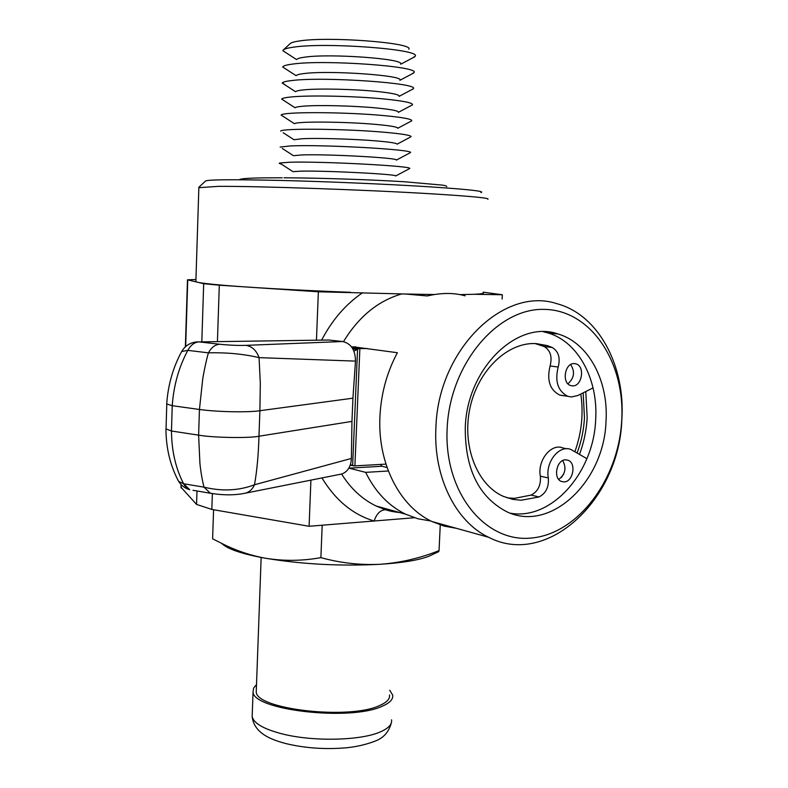 <?xml version="1.0" encoding="UTF-8"?>
<svg xmlns="http://www.w3.org/2000/svg" width="788" height="788" viewBox="0 0 788 788"><rect width="100%" height="100%" fill="white"/><g stroke="black" fill="none" stroke-linecap="round" stroke-linejoin="round"><path stroke-width="1.18" d="M580.805 394.03C583.642 413.464 581.682 432.661 574.905 451.623M563.676 474.1L561.312 477.548M593.059 387.893L577.909 395.487L571.428 396.985L567.754 396.305C557.874 391.114 554.683 381.353 558.19 367.031L550.103 365.947C552.418 356.885 550.457 350.414 544.212 346.543L535.062 343.558M558.19 367.031C560.514 357.91 558.544 351.399 552.29 347.508L547.227 345.587L536.254 343.607C507.935 341.785 478.099 369.986 470.012 407.81C461.689 445.584 476.907 484.837 503.207 496.302L512.663 499.356L521.085 500.252L539.061 496.962C545.936 493.357 549.019 487.023 548.32 477.952C545.168 461.945 559.519 444.284 571.123 449.593L586.893 458.675M507.157 497.858L514.603 498.341L531.122 495.091C537.977 491.515 541.051 485.211 540.351 476.188L548.32 477.952M567.912 383.766C574.294 378.112 575.21 371.709 570.67 364.558M572.423 385.864C581.997 386.77 585.356 366.262 576.018 363.869L574.422 363.583C564.888 362.549 561.391 383.037 570.67 385.549L572.423 385.864M558.741 479.419C565.351 474.268 566.67 467.983 562.691 460.586M563.814 481.901C572.984 482.364 576.747 463.108 568.04 460.261L565.794 459.828C556.663 459.237 552.752 478.483 561.401 481.438L563.814 481.901M566.907 448.776L563.075 448.027C551.492 442.738 537.189 460.291 540.351 476.188M550.103 365.947C546.626 380.18 549.807 389.883 559.667 395.054L563.331 395.734M435.912 427.717C437.911 349.852 503.956 285.788 557.126 303.754C598.496 314.776 625.583 365.967 621.83 419.807C619.329 499.602 547.049 567.813 488.619 537.268C455.7 521.794 433.233 476.888 435.912 427.717M463.531 294.574L465.078 295.835C454.075 292.653 441.457 292.693 427.224 295.953L405.416 294.013L318.362 291.787L219.3 285.207L217.429 341.618M353.881 346.897L397.379 352.719C386.878 372.409 381.067 393.704 379.924 416.596C377.531 463.492 399.664 506.487 431.972 521.528L443.969 526.059L456.429 528.324M447.151 428.416C449.82 364.263 497.297 307.98 544.094 309.379C590.98 309.822 625.514 362.5 621.693 420.91C618.501 479.311 578.146 533.624 531.792 537.987C485.438 543.287 443.782 492.599 447.151 428.416M380.437 464.428L381.953 466.25L387.066 467.491M460.015 294.623L474.13 294.288C481.478 293.944 484.472 293.412 483.133 292.703M487.802 199.266C490.481 198.103 471.677 196.281 431.381 193.809C365.918 189.809 256.445 186.037 218.168 186.372L198.862 187.672M195.887 281.149L195.867 281.671C197.089 282.439 203.442 283.394 214.927 284.507C240.655 287.039 295.589 290.24 350.581 292.299M434.346 294.545L405.416 294.013M480.916 192.567C485.763 191.287 467.924 189.317 427.401 186.687C386.347 184.106 326.705 181.565 280.42 180.432C232.43 179.359 207.451 179.575 205.491 181.063L198.812 187.288M606.002 421.58C604.1 482.02 549.925 533.328 506.231 511.471C478.68 496.745 465.028 468.801 465.275 427.638C466.88 368.282 517.519 319.357 558.209 334.043C588.675 342.879 608.76 381.096 606.002 421.58M510.525 513.234C551.6 520.533 593.669 472.662 595.659 419.837C598.378 379.649 578.313 341.706 547.926 332.92L543.444 331.778M583.159 392.857L584.469 417.935C583.75 430.002 581.317 441.674 577.141 452.942M579.515 454.341C583.878 442.58 586.43 430.415 587.168 417.827L585.779 391.538M283.513 49.802L290.014 43.744C290.959 42.66 294.052 41.744 299.292 40.986C328.537 36.189 414.606 42.857 408.824 49.26M287.561 53.742L282.882 50.718L283.148 50.136C284.153 48.984 287.551 47.999 293.353 47.191C325.769 42.05 421.954 49.398 415.148 56.243L412.754 57.859M297.066 59.238C297.953 58.391 300.671 57.672 305.202 57.1C330.655 53.377 404.963 58.873 400.57 63.995M409.002 168.908L395.645 175.99C398.531 174.266 325.641 170.523 300.849 171.154L292.978 171.656L279.661 163.027L279.188 163.343L281.395 164.15M286.97 69.768L282.754 67.049L283.04 66.596C284.074 65.571 287.433 64.705 293.126 64.005C325.168 59.494 420.309 66.419 413.966 72.575L411.897 73.954M409.671 168.553C414.114 166.101 320.706 161.136 289.442 162.249L279.661 163.027M296.377 75.471C297.165 74.683 299.893 74.013 304.582 73.491C330.211 70.191 405.032 75.549 399.841 80.179M409.533 153.108L396.344 160.102C400.068 157.925 326.518 153.887 301.469 154.96L293.481 155.709L282.271 148.439M285.995 85.528L282.35 82.848C283.247 81.893 286.635 81.095 292.506 80.465C324.784 76.485 420.575 83.233 413.198 88.758L411.464 89.802M410.381 152.665C415.897 149.621 321.652 144.283 290.053 145.967L280.134 147.061M295.697 91.664C296.377 90.925 299.125 90.315 303.951 89.852C318.736 88.325 354.748 89.133 377.56 91.526C392.473 93.122 399.654 94.718 399.092 96.303M410.046 137.299L397.034 144.204C397.132 143.18 389.932 142.057 375.452 140.845C352.689 138.954 316.796 137.93 302.09 138.737L294.003 139.742L283.178 132.729M285.029 101.268L281.68 99.052C282.429 98.165 285.837 97.446 291.895 96.894C310.413 95.082 356.521 96.146 385.47 99.111C404.372 101.071 413.355 103.001 412.419 104.883L411.011 105.641M411.06 136.757C411.415 135.359 402.402 133.842 384.042 132.226C345.243 128.779 282.36 128.178 280.626 131.074M281.661 99.081L295.076 107.769C295.697 107.109 298.455 106.577 303.331 106.183C318.086 104.893 354.058 105.769 376.851 108.005C391.853 109.493 399.024 110.941 398.364 112.349L412.39 104.912M411.74 120.84L397.704 128.286C398.078 127.075 390.897 125.784 376.152 124.435C345.38 121.608 295.736 121.263 294.535 123.765L281.139 115.087C282.104 111.65 345.568 111.896 384.751 115.678C403.446 117.481 412.439 119.205 411.74 120.84L410.538 121.48M284.094 116.998L281.139 115.087M196.99 490.973L196.557 504.409L180.984 487.22M195.936 279.494L187.475 279.819L203.688 283.7L201.817 341.844M483.162 292.19L502.34 294.742L474.13 294.288M212.356 493.692L211.834 509.432L196.557 504.409M203.688 283.7L219.3 285.207M414.389 517.736L309.093 526.276L310.915 480.188M211.834 509.432L309.093 526.276M502.114 299.026L502.34 294.742M316.451 340.199L318.362 291.787M321.632 340.13C332.142 319.977 345.784 304.188 362.569 292.742M388.356 470.997L365.662 472.367L348.887 468.092M430.918 521.006L417.985 518.8L405.534 514.17C388.632 505.896 375.334 491.958 365.662 472.367M381.953 466.25L348.926 468.171M321.987 477.961C335.53 500.281 352.906 514.623 374.123 521.006C376.674 513.638 380.466 509.895 385.49 509.767L386.189 509.915C389.764 511.116 394.256 511.993 399.654 512.535M389.725 690.209L392.68 695.115C393.35 699.212 389.893 702.906 382.328 706.176C350.453 721.552 251.855 710.027 253.066 691.657L253.628 688.032L256.504 684.614M389.508 694.967C390.139 698.887 386.829 702.413 379.57 705.546C349.064 720.173 255.154 709.2 256.248 691.657L256.327 689.461M440.315 523.843L439.034 550.625C420.181 558.16 400.698 562.701 380.594 564.267C360.5 565.272 340.603 563.056 320.883 557.638L322.194 525.212M320.883 557.638C302.149 561.026 283.562 561.214 265.132 558.18C251.648 555.658 238.666 551.472 226.186 545.611L212.612 538.825L213.578 509.728M438.552 551.728L439.034 550.625M433.183 554.24L428.967 556.21C418.891 560.12 402.776 562.799 380.594 564.267C340.564 566.365 302.08 564.326 265.132 558.18C252.456 555.904 242.251 553.334 234.519 550.477C228.481 548.231 224.284 545.936 221.95 543.612M355.772 346.878L351.546 346.907M352.236 347.872L359.87 348.601L354.905 465.885L385.943 464.112M367.592 348.542L359.87 348.601M354.905 465.885L350.187 465.294M353.684 465.974L352.65 465.334L357.545 349.419L358.648 348.621M353.901 351.034L357.545 349.419L352.906 348.976M350.305 464.969L352.65 465.334L350.384 464.733M166.701 403.929L172.237 405.702C173.646 385.608 178.837 367.159 187.82 350.355C190.755 345.046 194.478 342.228 198.99 341.884L219.734 344.257C229.318 345.223 238.045 345.587 245.915 345.361C252.071 346.356 256.455 350.453 259.065 357.634C243.62 353.989 226.737 352.394 208.426 352.847C206.909 357.466 203.432 373.532 202.634 379.777L199.443 409.474C219.251 412.232 250.17 412.38 259.902 410.715L260.316 383.264L259.065 357.634L355.486 361.111L352.935 398.186L259.902 410.715L258.976 436.217C249.619 438.305 213.312 437.793 198.615 435.143L171.469 431.006L166.032 428.918M213.243 493.741L210.307 493.229L204.023 487.161L183.624 483.763L189.721 489.722C187.702 489.309 185.643 487.319 183.545 483.753L183.624 483.763C175.704 468.535 171.656 450.943 171.469 431.006L172.237 405.702L199.443 409.474L198.615 435.143L199.925 463.482C200.881 472.406 202.24 480.306 204.023 487.161C222.009 491.515 238.833 490.717 254.494 484.768C252.672 488.944 249.806 491.702 245.905 493.061L243.413 493.554M210.337 493.239L192.991 490.294M166.692 404.175C167.982 385.125 172.986 367.563 181.683 351.497L187.82 350.355L208.426 352.847C211.361 347.478 215.085 344.622 219.586 344.267L219.734 344.257M351.96 421.403L351.389 458.449L254.494 484.768C256.927 471.194 258.425 455.011 258.976 436.217L351.96 421.403L352.935 398.186M177.674 479.567L178.669 481.429L183.545 483.753M181.693 351.487C185.062 345.824 190.046 342.642 196.616 341.933L328.734 340.022L342.672 341.519L245.915 345.361M351.389 458.449C350.956 466.476 347.804 471.638 341.943 473.952L339.786 474.386M326.222 340.061L328.734 340.022M342.672 341.519C351.123 343.548 355.388 350.079 355.486 361.111M552.29 347.508L544.212 346.543M539.061 496.962L531.122 495.091M401.752 293.924C378.161 300.75 358.747 316.658 343.489 341.637M181.24 488.077L181.338 484.827M185.663 346.553L187.751 279.907M341.598 474.021C350.778 488.649 362.293 499.306 376.142 506.004L386.189 509.915M391.557 719.848C392.217 724.162 388.76 728.043 381.195 731.51C361.968 740.72 312.797 741.932 281.592 733.736C263.399 728.93 253.588 723.187 252.16 716.509L252.249 714.086M547.227 345.587L539.159 344.632M576.018 363.869L573.822 363.583M568.04 460.261L565.932 459.828M567.754 396.305L559.667 395.054M400.836 64.163L414.734 56.815M399.979 80.268L413.651 73.028M399.142 96.333L413.03 88.975M295.579 91.733L282.202 83.065M279.72 163.067L279.188 163.343M296.061 75.638L282.754 67.049M296.515 59.524L282.882 50.718M187.475 279.819L185.377 346.809M181.073 484.551L180.974 487.654M547.926 332.92L558.209 334.043M195.867 281.671L198.871 187.258M385.49 509.767L376.142 506.004L405.534 514.17M488.619 537.268L431.972 521.528M282.173 177.792C264.512 177.822 243.856 177.792 239.65 179.506M284.005 177.802C319.761 177.96 369.631 179.605 404.234 181.742L442.56 185.131C445.456 185.574 446.855 186.076 446.747 186.648M391.478 722.369C389.075 731.628 383.776 737.814 375.59 740.937C366.233 744.562 356.314 746.857 345.834 747.832C324.784 749.575 304.651 748.127 285.443 743.478C273.219 740.129 254.081 734.18 252.16 716.509L253.066 691.657M256.248 691.657L261.153 557.441M428.967 556.21L438.758 551.63M234.519 550.477L226.186 545.611M210.317 493.219C223.428 495.406 235.297 495.356 245.905 493.061M166.78 404.293L166.022 429.332M165.943 429.342C166.12 448.608 170.366 465.974 178.669 481.429C181.299 485.575 184.983 488.343 189.721 489.712M341.943 473.952L245.866 493.081"/></g></svg>
